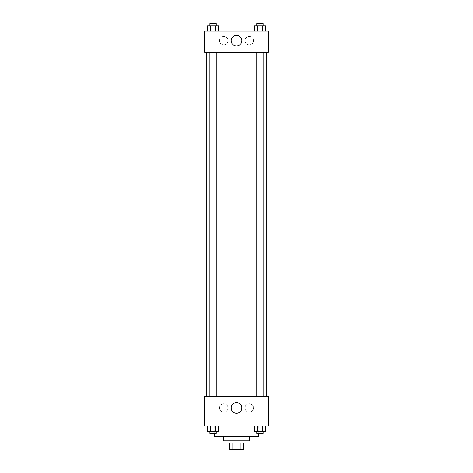 <?xml version="1.0" encoding="UTF-8"?>
<svg xmlns="http://www.w3.org/2000/svg" width="473" height="473" viewBox="0 0 473 473"><rect width="100%" height="100%" fill="white"/><g stroke="black" fill="none" stroke-linecap="round" stroke-linejoin="round"><path stroke-width="0.35" stroke-dasharray="2.37 1.77" d="M242.868 430.241L230.132 430.241L242.868 430.241L242.868 449.35L230.132 449.35L242.868 449.35M232.03 449.35L229.6 449.35L229.6 442.982L232.03 442.982L232.03 449.35L243.4 449.35M240.97 442.982L232.03 442.982L240.97 442.982L240.97 449.35M232.03 442.982L229.6 442.982M228.01 442.982L244.99 442.982M223.759 440.86L249.241 440.86M214.204 436.609L258.796 436.609M236.5 425.996L214.204 425.996L236.5 425.996M204.649 425.996L268.351 425.996L268.351 396.268L204.649 396.268L204.649 425.996M254.427 425.996L254.427 431.305L257.182 431.305L254.427 431.305L257.182 431.305L257.182 425.996L262.698 425.996L254.427 425.996L265.454 425.996L254.427 425.996L257.182 425.996L257.182 431.305L265.454 431.305L262.698 431.305L265.454 431.305L265.454 425.996L262.698 425.996L262.698 431.305L257.182 431.305L262.698 431.305L262.698 425.996L265.454 425.996L257.182 425.996L265.454 425.996M218.573 425.996L207.546 425.996L215.818 425.996L215.818 431.305L218.573 431.305L215.818 431.305L218.573 431.305L218.573 425.996L207.546 425.996L210.302 425.996L210.302 431.305L215.818 431.305L210.302 431.305L215.818 431.305L215.818 425.996L215.818 431.305M204.649 404.764L204.649 401.045L204.655 404.764M236.5 413.272A5.327 5.327 0 0 0 241.112 405.284A5.327 5.327 0 0 0 231.888 405.284A5.327 5.327 0 0 0 236.5 413.272M268.351 404.764L268.351 401.045L268.345 404.764M223.759 403.7A4.245 4.245 0 0 0 220.081 410.073A4.245 4.245 0 0 0 227.436 410.073A4.245 4.245 0 0 0 223.759 403.7A4.245 4.245 0 0 1 227.436 410.073A4.245 4.245 0 0 1 220.081 410.073A4.245 4.245 0 0 1 223.759 403.7M249.241 403.7A4.245 4.245 0 0 0 245.564 410.073A4.245 4.245 0 0 0 252.919 410.073A4.245 4.245 0 0 0 249.241 403.7A4.245 4.245 0 0 1 252.919 410.073A4.245 4.245 0 0 1 245.564 410.073A4.245 4.245 0 0 1 249.241 403.7M256.756 396.268L263.124 396.268L256.756 396.268L263.124 396.268L256.756 396.268L256.756 52.314L263.124 52.314L256.756 52.314M216.244 396.268L209.876 396.268L216.244 396.268L209.876 396.268L216.244 396.268L216.244 52.314L209.876 52.314L216.244 52.314M266.222 396.268L206.778 396.268L266.222 396.268M266.222 52.314L206.778 52.314L266.222 52.314M263.124 52.314L263.124 396.268M268.351 52.314L204.649 52.314L204.649 31.082L268.351 31.082L268.351 52.314M219.513 40.637A4.245 4.245 0 0 0 223.759 44.882A4.245 4.245 0 0 0 228.01 40.637A4.245 4.245 0 0 0 223.759 36.391A4.245 4.245 0 0 0 219.513 40.637M253.487 40.637A4.245 4.245 0 0 0 249.241 36.391A4.245 4.245 0 0 0 244.99 40.637A4.245 4.245 0 0 0 249.241 44.882A4.245 4.245 0 0 0 253.487 40.637M254.427 31.082L265.454 31.082L254.427 31.082L265.454 31.082L254.427 31.082L265.454 31.082L254.427 31.082L254.427 25.773L265.454 25.773L262.698 25.773L262.698 31.082L262.698 25.773L257.182 25.773L257.182 31.082L257.182 25.773L254.427 25.773L265.454 25.773L265.454 31.082M207.546 31.082L218.573 31.082L207.546 31.082L218.573 31.082L207.546 31.082L207.546 25.773L218.573 25.773L215.818 25.773L215.818 31.082L215.818 25.773L210.302 25.773L210.302 31.082L210.302 25.773L207.546 25.773L218.573 25.773L218.573 31.082M223.759 36.391A4.245 4.245 0 0 1 227.436 42.759A4.245 4.245 0 0 1 220.081 42.759A4.245 4.245 0 0 1 223.759 36.391M249.241 36.391A4.245 4.245 0 0 1 252.919 42.759A4.245 4.245 0 0 1 245.564 42.759A4.245 4.245 0 0 1 249.241 36.391M204.649 47.537L204.649 40.104L204.655 47.537M268.351 40.104L268.351 47.537L268.345 40.104M241.827 40.637A5.327 5.327 0 0 0 233.839 36.025A5.327 5.327 0 0 0 233.839 45.248A5.327 5.327 0 0 0 241.827 40.637M263.124 25.773L256.756 25.773L263.124 25.773L256.756 25.773L263.124 25.773L263.124 23.65L256.756 23.65L263.124 23.65L256.756 23.65L256.756 25.773M216.244 25.773L209.876 25.773L216.244 25.773L209.876 25.773L216.244 25.773L216.244 23.65L209.876 23.65L216.244 23.65L209.876 23.65L209.876 25.773M262.698 25.773L262.698 31.082M257.182 25.773L257.182 31.082M215.818 25.773L215.818 31.082M210.302 25.773L210.302 31.082M263.124 431.305L256.756 431.305L263.124 431.305L256.756 431.305L263.124 431.305L263.124 433.428L256.756 433.428L263.124 433.428L256.756 433.428L256.756 431.305M207.546 425.996L210.302 425.996L207.546 425.996L207.546 431.305L210.302 431.305L207.546 431.305L210.302 431.305L210.302 425.996L215.818 425.996L207.546 425.996L215.818 425.996M216.244 431.305L209.876 431.305L216.244 431.305L209.876 431.305L216.244 431.305L216.244 433.428L209.876 433.428L216.244 433.428L209.876 433.428L209.876 431.305M262.698 425.996L262.698 431.305M257.182 425.996L257.182 431.305M210.302 425.996L210.302 431.305M230.132 449.35L230.132 430.241M214.204 425.996L214.204 433.428M258.796 425.996L258.796 433.428M209.876 52.314L209.876 396.268"/><path stroke-width="0.71" d="M240.97 442.982L240.97 449.35L229.6 449.35L229.6 442.982M240.97 449.35L243.4 449.35L243.4 442.982L243.4 449.35M244.99 440.86L244.99 442.982L228.01 442.982L228.01 440.86M232.03 442.982L232.03 449.35M249.241 436.609L249.241 440.86L223.759 440.86L223.759 436.609M258.796 433.428L258.796 436.609L214.204 436.609L214.204 433.428M268.351 425.996L204.649 425.996L204.649 396.268L268.351 396.268L268.351 425.996M236.5 413.272A5.327 5.327 0 0 1 231.888 405.284A5.327 5.327 0 0 1 241.112 405.284A5.327 5.327 0 0 1 236.5 413.272M266.222 52.314L266.222 396.268M256.756 396.268L256.756 52.314M216.244 52.314L216.244 396.268M268.351 52.314L204.649 52.314L204.649 31.082L268.351 31.082L268.351 52.314M241.827 40.637A5.327 5.327 0 0 1 233.839 45.248A5.327 5.327 0 0 1 233.839 36.025A5.327 5.327 0 0 1 241.827 40.637M265.454 31.082L265.454 25.773L254.427 25.773L254.427 31.082M262.698 25.773L262.698 31.082M257.182 25.773L257.182 31.082M256.756 25.773L256.756 23.65L263.124 23.65L263.124 25.773M218.573 31.082L218.573 25.773L207.546 25.773L207.546 31.082M215.818 25.773L215.818 31.082M210.302 25.773L210.302 31.082M209.876 25.773L209.876 23.65L216.244 23.65L216.244 25.773M265.454 425.996L265.454 431.305L254.427 431.305L254.427 425.996M262.698 425.996L262.698 431.305M257.182 425.996L257.182 431.305M263.124 431.305L263.124 433.428L256.756 433.428L256.756 431.305M218.573 425.996L218.573 431.305L207.546 431.305L207.546 425.996M215.818 425.996L215.818 431.305M210.302 425.996L210.302 431.305M216.244 431.305L216.244 433.428L209.876 433.428L209.876 431.305M206.778 52.314L206.778 396.268M263.124 396.268L263.124 52.314M209.876 52.314L209.876 396.268"/></g></svg>
